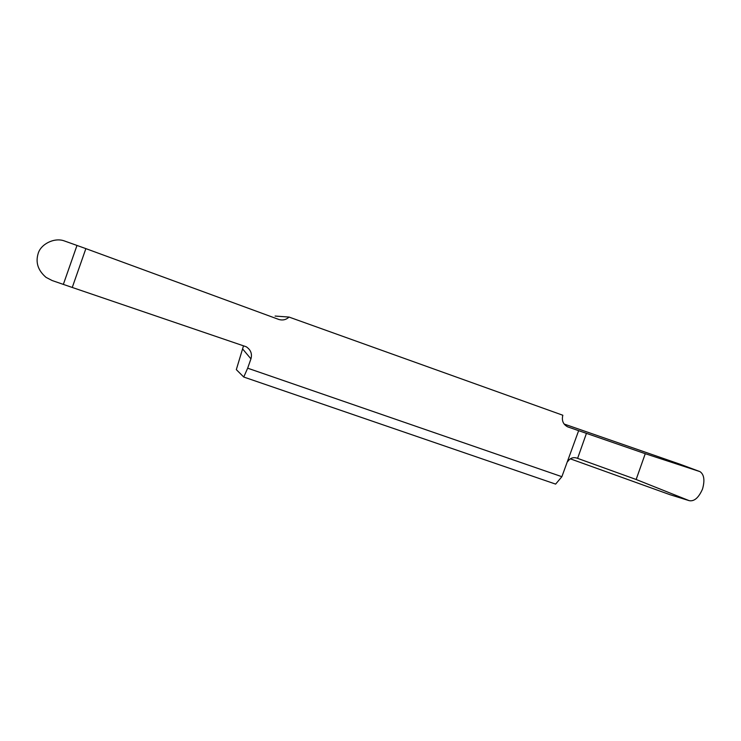 <?xml version="1.0" encoding="UTF-8"?>
<svg xmlns="http://www.w3.org/2000/svg" width="741" height="741" viewBox="0 0 741 741"><rect width="100%" height="100%" fill="white"/><g stroke="black" fill="none" stroke-linecap="round" stroke-linejoin="round"><path stroke-width="1.11" d="M243.354 346.353L236.323 369.629L243.743 377.03L555.63 484.105L561.873 476.695L247.661 368.184L250.94 358.866C252.338 353.865 250.773 349.835 246.253 346.769L72.257 287.462L85.873 248.624L278.996 319.519C282.803 320.566 286.146 319.751 289.036 317.065L562.836 415.247C561.521 420.527 563.132 424.398 567.652 426.844L578.647 430.669L561.873 476.695M243.743 377.03L247.661 368.184M578.647 430.669L645.263 453.696L699.986 471.628C704.117 474.472 704.969 480.27 702.533 489.023C698.689 497.73 694.252 501.611 689.213 500.666L636.149 479.492L576.72 458.049C573.015 457.002 570.033 458.16 567.754 461.523M570.348 458.836L669.984 494.692L689.213 500.666M645.263 453.696L636.149 479.492M681.248 464.653L699.541 471.461M564.123 424.037L680.673 464.44M568.199 427.057L567.708 426.872M275.096 316.055L289.036 317.065M85.873 248.624L63.921 240.779C53.982 237.379 40.616 244.298 38.143 253.589C35.411 262.583 38.05 270.511 46.062 277.384L52.139 280.533L72.257 287.462M242.863 349.243L250.94 358.866M575.868 457.799L576.794 458.068M586.446 433.337L577.61 458.364M63.365 284.34L76.971 245.493"/></g></svg>
